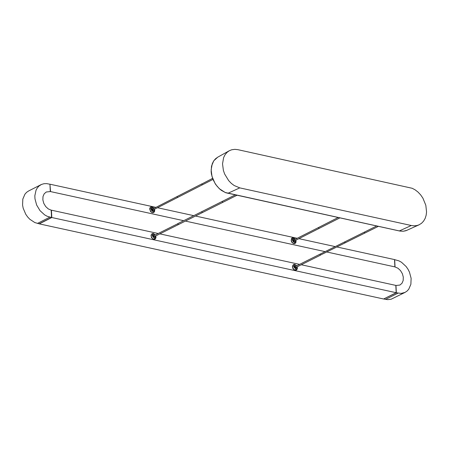 <?xml version="1.0" encoding="UTF-8"?>
<svg xmlns="http://www.w3.org/2000/svg" width="449" height="449" viewBox="0 0 449 449"><rect width="100%" height="100%" fill="white"/><g stroke="black" fill="none" stroke-linecap="round" stroke-linejoin="round"><path stroke-width="0.67" d="M51.792 217.524L396.186 292.714L383.637 298.995L39.288 223.866L51.792 217.524L51.439 210.183L158.143 233.491M396.186 292.714L395.822 285.401L301.262 264.753M299.562 264.382L159.838 233.862M336.93 246.984L394.525 259.584L394.89 266.891L326.821 252.001M325.11 251.631L185.37 221.071M183.663 220.7L50.557 191.588L49.951 184.382M335.218 246.608L298.927 238.666M297.232 238.296L195.467 216.031M193.76 215.66L157.532 207.73M155.837 207.359L50.204 184.253M51.528 217.507L47.218 216.283L44.642 214.88L40.028 210.654L36.65 205.041L34.971 198.806L34.842 195.725L36.055 190.152L37.346 187.856L39.041 185.998L41.538 184.421L43.996 183.708L46.64 183.619L49.946 184.23L50.294 191.571L46.269 191.998L44.176 193.816L42.997 196.544L42.857 199.867L43.783 203.363L45.675 206.523L48.256 208.897L51.18 210.166L51.528 217.507L39.13 223.793L34.82 222.569L29.819 219.269L27.63 216.94L25.756 214.263L23.185 208.241L22.573 205.098L22.815 199.098L24.953 194.153L26.643 192.29L28.685 190.932L41.078 184.634M383.889 298.871L396.338 292.787L401.159 293.41L405.026 292.411L407.058 291.07L408.742 289.223L410.874 284.301L411.121 278.324L409.454 272.1L407.961 269.17L406.098 266.498L401.513 262.272L398.953 260.875L394.677 259.657L395.047 266.964L397.949 268.227L400.519 270.601L402.383 273.727L403.303 277.145L403.18 280.496L401.99 283.268L399.907 285.064L395.973 285.474L396.338 292.787M383.901 299.017L387.678 299.651L391.197 299.197L405.026 292.411M294.174 239.923L293.876 240.007L294.443 240.928L293.899 241.186M293.421 240.237L293.141 240.569M294.55 240.872L294.51 241.192L295.672 241.124L295.633 240.389L295.06 240.619M295.173 241.012L295.156 240.636M292.748 240.108L293.41 239.906L292.731 239.755L292.765 240.484L294.247 241.416L294.987 240.973M292.176 237.959L293.494 237.818L295.42 239.21L293.545 237.841L292.058 238.133L291.255 240.164L291.872 242.062L293.281 243.364L295.077 243.409L296.031 242.106L295.908 240.193L296.048 242.084L294.971 243.549L295.756 242.763M293.304 237.802L292.159 237.97L291.44 238.649L291.193 240.917L292.024 242.572L293.719 243.678L294.971 243.549M294.538 239.654L293.708 239.519L293.41 239.906M292.911 240.518L292.95 240.153M294.286 241.422L294.392 240.956M293.899 239.979L293.461 239.783M294.224 267.104L294.061 266.695M294.263 266.74L294.729 266.493L294.044 266.341L294.078 267.071L295.56 268.002L296.301 267.559L296.985 267.711L296.952 266.975L296.486 267.598M295.863 267.464L295.824 267.778L296.301 267.559M294.639 264.394L293.494 264.545L294.808 264.405L296.733 265.802L294.858 264.427L293.36 264.73L292.591 266.173L292.888 268.081L294.084 269.636L296.104 270.113L297.339 268.715L297.221 266.779L297.373 268.614L296.284 270.135L297.07 269.355M293.494 264.545L292.439 266.117L292.748 268.21L293.337 269.159L295.032 270.27L296.278 270.135M294.729 266.493L295.027 266.105L295.852 266.24M295.212 266.566L294.774 266.369M295.599 268.008L295.706 267.542M152.834 210.02L152.374 209.414L152.57 209.015L152.834 210.02M152.559 209.021L151.751 209.638M152.806 236.225L152.638 235.815M152.845 235.86L153.311 235.607L152.621 235.461L152.66 236.191L154.147 237.123L154.888 236.679L155.573 236.831L155.539 236.095L155.079 236.718M154.45 236.578L154.411 236.904L154.888 236.679M153.227 233.508L152.071 233.66L153.401 233.519L155.32 234.911L153.446 233.542L152.396 233.598L151.313 234.715L151.246 236.561L152.66 238.756L154.383 239.3L155.825 238.166L155.814 235.893L155.966 237.734L154.877 239.261M152.071 233.66L151.016 235.237L151.493 237.667L153.614 239.396L155.247 239.008M153.311 235.607L153.609 235.225L154.439 235.36M153.799 235.68L153.356 235.489M154.187 237.128L154.293 236.662M153.165 209.947L153.12 210.267L154.288 210.194L154.248 209.464L153.67 209.689M153.788 210.087L153.771 209.711M151.352 209.178L152.02 208.976L151.335 208.824L151.369 209.56L152.856 210.486L153.603 210.042M151.919 206.871L150.78 207.028L152.11 206.882L154.029 208.274L152.155 206.91L151.111 206.961L150.303 207.573L149.949 209.885L151.364 212.119L152.767 212.674L153.962 212.31L154.72 210.817L154.523 209.256M150.78 207.028L150.045 207.719L149.685 208.937L150.623 211.647L152.323 212.759L153.586 212.624L154.377 211.833M153.148 208.723L152.318 208.589L152.02 208.976M151.521 209.588L151.56 209.228M152.901 210.497L153.002 210.025M152.508 209.049L152.071 208.852M152.783 208.998L201.842 183.877L202.117 184.876L202.493 184.685M293.332 240.266L293.955 239.951L294.449 240.922M227.828 193.334L239.766 187.878L411.306 225.505L399.346 230.932M239.766 187.878L234.12 185.493L231.291 183.355L228.676 180.633L224.64 174.016L223.406 170.485L222.524 163.857L223.63 157.582L225.022 154.787L226.941 152.458L229.293 150.741L231.667 149.775L234.793 149.343L237.891 149.674L412.21 188.288L415.134 189.843L418.008 192.065L420.651 194.877L422.907 198.155L425.826 205.283L426.55 211.99L426.152 215.239L425.181 218.337L423.62 221.082L421.532 223.293L419.035 224.837L416.868 225.55L414.068 225.83L411.306 225.505M37.458 223.428L49.856 217.142M385.556 299.376L397.994 293.146M295.358 239.244L293.461 238.329L292.675 238.829L292.35 240.063L294.46 242.617L295.739 241.927L295.852 240.221M295.773 240.26L295.739 241.601L294.999 242.353L293.579 242.045L292.742 240.945L292.563 239.643L293.062 238.705L294.106 238.486L295.279 239.283M296.677 265.83L295.363 264.921L294.589 264.966L293.882 265.584L293.663 266.655L295.773 269.204L297.053 268.513L297.165 266.807M297.086 266.846L296.98 268.356L295.756 269.002L293.854 266.661L294.168 265.511L294.769 265.09L295.852 265.236L296.598 265.87M155.264 234.945L153.356 234.03L152.57 234.53L152.239 235.77L154.361 238.324L155.646 237.633L155.758 235.921M155.674 235.961L155.567 237.482L154.344 238.127L152.43 235.781L152.581 234.906L153.35 234.21L154.434 234.35L155.186 234.984M153.973 208.308L152.071 207.393L151.279 207.898L150.948 209.133L153.07 211.692L154.355 211.002L154.467 209.285M154.389 209.324L154.355 210.671L153.609 211.428L152.183 211.12L151.347 210.014L151.167 208.712L151.852 207.657L152.716 207.556L153.895 208.347M222.457 201.41L222.508 202.443L222.878 202.252M202.493 212.439L202.117 212.63L201.854 211.619L177.838 223.608L178.107 224.612L178.478 224.427M178.057 223.585L152.806 236.185M154.495 236.471L154.125 236.657L153.659 236.051L153.85 235.658M177.838 197.302L177.462 197.493L177.192 196.494M202.067 183.849L212.562 178.388M319.261 228.277L318.891 228.468L318.616 227.469L338.119 217.535M295.487 266.515L295.246 267.351L295.756 267.514L320.429 255.178L319.946 254.196L294.224 267.06M344.877 241.899L344.922 242.926L345.292 242.746M365.048 232.924L364.678 233.11L364.414 232.105L376.666 225.982M320.586 255.015L378.372 226.358M407.002 230.309L403.286 231.246L399.402 230.966L225.724 192.728L221.391 190.376L219.331 188.698L215.683 184.477L212.983 179.477L211.451 174.223L211.137 171.67L211.53 166.102L213.775 160.787L217.743 157.167L215.447 158.839L213.578 161.107L212.225 163.829L211.142 169.952L212.001 176.412L214.936 183.209L217.136 186.301L219.69 188.95L225.246 192.503L399.997 231.067L403.258 231.246L405.958 230.713L419.035 224.837M152.469 210.295L212.955 179.42M154.529 209.256L154.658 211.198L153.586 212.624M236.836 195.332L153.76 236.932M201.854 211.619L235.136 194.956M339.809 217.905L294.443 240.928M293.955 239.951L318.616 227.469M364.414 232.105L319.946 254.196M295.173 267.806L295.756 267.514M217.743 157.167L229.293 150.741"/></g></svg>
